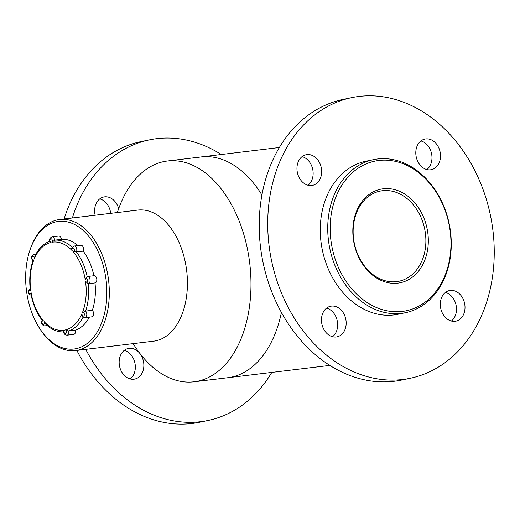 <?xml version="1.0" encoding="UTF-8"?>
<svg xmlns="http://www.w3.org/2000/svg" width="520" height="520" viewBox="0 0 520 520"><rect width="100%" height="100%" fill="white"/><g stroke="black" fill="none" stroke-linecap="round" stroke-linejoin="round"><path stroke-width="0.78" d="M329.829 365.411L227.734 377.728A111.195 69.459 -96.9 0 0 281.431 312.442A111.195 69.459 -96.9 0 1 227.734 377.728L194.058 381.791A111.195 69.459 -96.9 0 0 248.892 257.173A111.195 69.459 -96.9 0 0 167.427 161.005A111.195 69.459 -96.9 0 0 117.585 211.816L117.345 212.544M279.357 147.505L201.097 156.942A111.195 69.459 -96.9 0 1 261.931 194.987A111.195 69.459 -96.9 0 0 201.097 156.942A111.195 69.459 -96.9 0 0 197.418 157.547M133.159 343.635L133.562 344.286A111.195 69.459 -96.9 0 0 194.058 381.791M75.511 350.591L153.634 341.166A66.02 41.242 -96.9 0 0 186.186 267.176A66.02 41.242 -96.9 0 0 137.82 210.073L59.696 219.499A66.02 41.242 83.1 0 1 108.069 276.601A66.02 41.242 83.1 0 1 75.511 350.591A66.02 41.242 83.1 0 1 39.591 328.322L38.98 327.346A64.285 40.157 -96.9 0 0 87.113 343.544A64.285 40.157 -96.9 0 0 105.658 276.985A64.285 40.157 -96.9 0 0 70.48 222.749A64.285 40.157 -96.9 0 0 29.744 250.764A64.285 40.157 -96.9 0 0 38.98 327.346M29.744 250.764L30.102 249.672A66.02 41.242 83.1 0 1 57.512 219.863A66.02 41.242 83.1 0 1 59.696 219.499M87.145 276.543A46.13 28.814 83.1 0 0 76.447 251.966L83.187 251.154A3.64 2.275 -96.9 0 0 83.174 247.175A3.64 2.275 -96.9 0 0 80.828 245.219L74.094 246.031A3.64 2.275 83.1 0 1 76.434 247.988A3.64 2.275 83.1 0 1 76.447 251.966L73.021 251.641A1.905 1.19 -96.9 0 0 74.373 249.795A1.905 1.19 -96.9 0 0 72.748 247.975A1.905 1.19 -96.9 0 0 72.202 250.718L71.695 248.456L74.094 246.031M93.88 275.717A46.13 28.814 -96.9 0 0 83.187 251.154M72.195 247.247A46.13 28.814 83.1 0 0 54.724 240.156L61.458 239.343A3.64 2.275 -96.9 0 0 58.773 236.054L52.039 236.867A3.64 2.275 83.1 0 1 54.724 240.156L51.857 242.261A1.905 1.19 -96.9 0 0 51.87 239.297A1.905 1.19 -96.9 0 0 50.024 239.681A1.905 1.19 -96.9 0 0 50.927 242.457L49.751 241.683C48.867 239.707 49.627 238.102 52.039 236.867M77.968 245.564A46.13 28.814 -96.9 0 0 61.458 239.343M75.517 330.148L68.776 330.961A3.64 2.275 83.1 0 1 67.008 335.179L73.743 334.366A3.64 2.275 -96.9 0 0 75.517 330.148A46.13 28.814 -96.9 0 0 89.401 317.128M84.935 317.668C83.239 317.382 82.336 316.901 82.219 316.212L81.959 313.755A1.905 1.19 -96.9 0 0 83.298 316.108A1.905 1.19 -96.9 0 0 84.273 313.742A1.905 1.19 -96.9 0 0 82.453 312.559L85.605 311.096A3.64 2.275 83.1 0 1 86.769 315.022A3.64 2.275 83.1 0 1 84.935 317.668L91.669 316.856A3.64 2.275 -96.9 0 0 93.502 314.21A3.64 2.275 -96.9 0 0 92.339 310.284L85.605 311.096A46.13 28.814 83.1 0 0 88.263 283.725L94.998 282.913A3.64 2.275 -96.9 0 0 96.778 279.006A3.64 2.275 -96.9 0 0 94.094 275.691L87.36 276.503A3.64 2.275 83.1 0 1 90.044 279.819A3.64 2.275 83.1 0 1 88.263 283.725L85.495 281.255A1.905 1.19 -96.9 0 0 87.392 281.613A1.905 1.19 -96.9 0 0 86.931 278.649A1.905 1.19 -96.9 0 0 85.26 279.753L87.152 276.549A3.64 2.275 83.1 0 1 87.36 276.503L87.152 276.549M92.339 310.284A46.13 28.814 -96.9 0 0 94.998 282.913M42.595 320.073C41.867 320.041 42.114 320.255 43.329 320.723A1.905 1.19 -96.9 0 0 41.977 322.569A1.905 1.19 -96.9 0 0 43.602 324.396A1.905 1.19 -96.9 0 0 44.148 321.646L45.611 324.096C51.402 329.7 57.623 332.3 64.279 331.89M67.008 335.179C64.623 334.757 63.498 333.482 63.635 331.338L64.493 330.103A1.905 1.19 -96.9 0 0 64.486 333.073A1.905 1.19 -96.9 0 0 66.326 332.69A1.905 1.19 -96.9 0 0 65.422 329.908L68.776 330.961A46.13 28.814 83.1 0 0 83.077 317.155M35.503 254.891A3.64 2.275 83.1 0 0 34.112 254.378C31.07 255.71 30.68 257.894 32.936 260.942L32.929 260.897C30.004 269.503 29.101 278.902 30.212 289.101L30.855 291.115A1.905 1.19 -96.9 0 0 28.957 290.752A1.905 1.19 -96.9 0 0 29.419 293.716A1.905 1.19 -96.9 0 0 31.09 292.611L31.103 294.814C33.111 304.811 36.77 313.255 42.094 320.158L42.094 320.158C40.918 323.31 41.873 325.267 44.954 326.014L47.385 325.715M50.063 241.131C43.732 243.419 38.701 248.352 34.983 255.925L34.392 258.615A1.905 1.19 -96.9 0 0 33.059 256.256A1.905 1.19 -96.9 0 0 32.078 258.628A1.905 1.19 -96.9 0 0 33.898 259.812C32.89 260.709 32.74 261.086 33.443 260.942M353.828 222.794A46.04 35.899 78.2 0 0 398.912 281.242A46.04 35.899 78.2 0 0 425.178 249.555A46.04 35.899 78.2 0 0 380.094 191.107A46.04 35.899 78.2 0 0 353.828 222.794M353.541 222.066A47.775 37.252 -101.8 0 1 415.48 203.658A47.775 37.252 -101.8 0 1 402.675 282.126A47.775 37.252 -101.8 0 1 353.541 222.066M331.331 213.739A76.447 59.605 78.2 0 0 409.935 309.836A76.447 59.605 78.2 0 0 430.43 184.281A76.447 59.605 78.2 0 0 331.331 213.739M328.919 213.453A78.182 60.964 -101.8 0 1 373.522 159.64A78.182 60.964 -101.8 0 1 450.079 258.889A78.182 60.964 -101.8 0 1 405.476 312.702A78.182 60.964 -101.8 0 1 328.919 213.453M373.522 159.64L366.067 161.194A78.182 60.964 78.2 0 0 322.374 250.185A78.182 60.964 78.2 0 0 398.028 314.262L405.476 312.702M221.306 154.505A143.332 111.761 78.2 0 0 149.376 139.88A143.332 111.761 78.2 0 0 72.384 217.971M85.735 349.356A143.332 111.761 78.2 0 0 207.961 420.498A143.332 111.761 78.2 0 0 271.778 372.418M149.376 139.88L140.855 141.655A143.332 111.761 78.2 0 0 64.109 218.966M76.85 350.428A143.332 111.761 78.2 0 0 199.44 422.272L207.961 420.498M118.664 208.689A15.639 12.194 78.2 0 0 113.783 200.245A15.639 12.194 78.2 0 0 103.799 196.976A15.639 12.194 78.2 0 0 95.153 215.222M110.695 213.35A15.639 12.194 78.2 0 0 105.267 202.026A15.639 12.194 78.2 0 0 99.749 198.874M138.294 351.741A15.639 12.194 78.2 0 0 128.31 348.472A15.639 12.194 78.2 0 0 119.567 366.269A15.639 12.194 78.2 0 0 134.7 379.08A15.639 12.194 78.2 0 0 143.702 367.77A15.639 12.194 78.2 0 0 138.294 351.741M130.227 378.963A15.639 12.194 78.2 0 0 129.779 353.516A15.639 12.194 78.2 0 0 124.26 350.37M410.274 378.261L401.759 380.036A143.332 111.761 -101.8 0 1 310.206 350.064A143.332 111.761 -101.8 0 1 260.656 203.125A143.332 111.761 -101.8 0 1 343.174 99.417L351.689 97.643A143.332 111.761 -101.8 0 1 490.386 215.111A143.332 111.761 -101.8 0 1 410.274 378.261A143.332 111.761 -101.8 0 1 318.721 348.29A143.332 111.761 -101.8 0 1 269.172 201.344A143.332 111.761 -101.8 0 1 351.689 97.643M445.413 292.448A15.639 12.194 -101.8 0 1 456.072 305.142A15.639 12.194 -101.8 0 1 451.386 321.042M445.868 317.889A15.639 12.194 -101.8 0 1 440.459 301.86A15.639 12.194 -101.8 0 1 449.462 290.55A15.639 12.194 -101.8 0 1 464.594 303.361A15.639 12.194 -101.8 0 1 455.851 321.165A15.639 12.194 -101.8 0 1 445.868 317.889M326.573 308.132A15.639 12.194 -101.8 0 1 337.233 320.827A15.639 12.194 -101.8 0 1 332.54 336.726M327.028 333.574A15.639 12.194 -101.8 0 1 321.62 317.544A15.639 12.194 -101.8 0 1 330.623 306.235A15.639 12.194 -101.8 0 1 345.755 319.046A15.639 12.194 -101.8 0 1 337.012 336.843A15.639 12.194 -101.8 0 1 327.028 333.574M302.062 156.637A15.639 12.194 -101.8 0 1 312.721 169.332A15.639 12.194 -101.8 0 1 308.035 185.237M302.517 182.084A15.639 12.194 -101.8 0 1 297.108 166.055A15.639 12.194 -101.8 0 1 306.111 154.739A15.639 12.194 -101.8 0 1 321.243 167.557A15.639 12.194 -101.8 0 1 312.5 185.354A15.639 12.194 -101.8 0 1 302.517 182.084M420.901 140.953A15.639 12.194 -101.8 0 1 431.561 153.647A15.639 12.194 -101.8 0 1 426.875 169.553M421.356 166.4A15.639 12.194 -101.8 0 1 415.948 150.371A15.639 12.194 -101.8 0 1 424.95 139.055A15.639 12.194 -101.8 0 1 440.082 151.873A15.639 12.194 -101.8 0 1 431.34 169.669A15.639 12.194 -101.8 0 1 421.356 166.4M50.927 242.457A44.389 27.729 -96.9 0 0 34.392 258.615M33.898 259.812A44.389 27.729 -96.9 0 0 30.855 291.115M31.09 292.611A44.389 27.729 -96.9 0 0 43.329 320.723M44.148 321.646A44.389 27.729 -96.9 0 0 64.493 330.103M65.422 329.908A44.389 27.729 -96.9 0 0 81.959 313.755M82.453 312.559A44.389 27.729 -96.9 0 0 85.495 281.255M85.26 279.753A44.389 27.729 -96.9 0 0 73.021 251.641M72.202 250.718A44.389 27.729 -96.9 0 0 51.857 242.261M46.384 324.831A3.64 2.275 83.1 0 1 44.954 326.014M201.097 156.942L167.427 161.005M34.112 254.378L35.893 254.163M30.758 288.314C27.04 291.2 27.352 293.605 31.688 295.536"/></g></svg>
